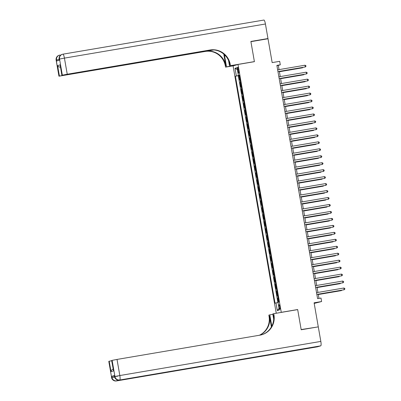 <?xml version="1.0" encoding="UTF-8"?>
<svg xmlns="http://www.w3.org/2000/svg" width="401" height="401" viewBox="0 0 401 401"><rect width="100%" height="100%" fill="white"/><g stroke="black" fill="none" stroke-linecap="round" stroke-linejoin="round"><path stroke-width="0.6" d="M279.953 306.855A2.261 0.441 -99.6 0 0 279.151 304.75A2.261 0.441 -99.6 0 0 279.106 307.106A2.261 0.441 -99.6 0 0 279.908 309.211A2.261 0.441 -99.6 0 0 279.953 306.855M314.199 303.417L321.612 301.532L321.006 298.053L317.587 298.63L276.875 65.388L280.294 64.807L279.687 61.323L272.169 62.601L268.003 38.757L250.916 41.659L254.409 61.674L237.999 64.461L281.256 312.324L280.695 312.494M237.999 64.461L233.086 65.924L276.254 313.246M281.256 312.324L297.667 309.542L301.161 329.557L316.569 327.156M240.094 79.588L239.472 79.769L238.745 75.594L239.377 75.483M240.58 82.375L239.958 82.556L240.595 82.446M239.958 82.556L240.685 86.731L241.312 86.551M242.525 93.513L241.903 93.694L241.171 89.518L241.808 89.408M243.743 100.476L243.116 100.656L242.389 96.481L243.026 96.37M244.956 107.438L244.334 107.618L243.602 103.443L244.239 103.333M246.169 114.4L245.547 114.581L244.821 110.405L245.452 110.295M247.387 121.363L246.765 121.543L246.034 117.368L246.67 117.257M248.6 128.33L247.978 128.505L247.252 124.33L247.883 124.22M249.818 135.292L249.191 135.468L248.465 131.292L249.101 131.182M251.031 142.255L250.409 142.43L249.678 138.255L250.314 138.144M252.244 149.217L251.622 149.393L250.896 145.217L251.532 145.112M253.462 156.179L252.841 156.355L252.109 152.179L252.745 152.074M254.675 163.142L254.054 163.322L253.327 159.142L253.958 159.037M255.893 170.104L255.272 170.285L254.54 166.104L255.176 165.999M257.106 177.067L256.485 177.247L255.758 173.067L256.389 172.961M258.324 184.029L257.698 184.209L256.971 180.029L257.607 179.924M259.537 190.991L258.916 191.172L258.184 186.991L258.82 186.886M260.75 197.954L260.129 198.134L259.402 193.954L260.038 193.848M261.968 204.916L261.347 205.096L260.615 200.916L261.252 200.811M263.181 211.878L262.56 212.059L261.833 207.878L262.465 207.773M264.399 218.841L263.778 219.021L263.046 214.841L263.683 214.735M265.612 225.803L264.991 225.984L264.264 221.803L264.896 221.698M266.83 232.765L266.204 232.946L265.477 228.765L266.114 228.66M268.043 239.728L267.422 239.908L266.69 235.728L267.327 235.623M269.256 246.69L268.635 246.871L267.908 242.69L268.54 242.585M270.474 253.653L269.853 253.833L269.121 249.653L269.758 249.547M271.688 260.615L271.066 260.795L270.339 256.62L270.971 256.51M272.906 267.577L272.284 267.758L271.552 263.582L272.189 263.472M274.119 274.54L273.497 274.72L272.765 270.545L273.402 270.434M275.337 281.502L274.71 281.682L273.983 277.507L274.62 277.397M276.55 288.464L275.928 288.645L275.196 284.469L275.833 284.359M277.763 295.427L277.141 295.607L276.414 291.432L277.046 291.321M237.668 69.614L237.938 71.142A2.19 0.426 -99.6 0 0 238.715 73.182A2.19 0.426 -99.6 0 0 238.76 70.897L238.495 69.368A2.19 0.426 -99.6 0 0 237.713 67.328A2.19 0.426 -99.6 0 0 237.668 69.614L238.51 69.468M239.357 75.363L235.427 76.21L275.041 303.191L275.968 302.915L277.307 310.575L279.327 309.973L277.988 302.314L278.921 302.038L239.302 75.057L238.374 75.333L239.327 75.203M236.354 75.934L235.021 68.275L237.036 67.674L238.374 75.333M238.745 75.594L238.299 75.724L277.888 302.549M278.249 298.214L277.627 298.394L278.294 302.224M276.414 291.432L277.036 291.251M275.196 284.469L275.823 284.289M273.983 277.507L274.605 277.327M272.765 270.545L273.392 270.364M271.552 263.582L272.174 263.402M270.339 256.62L270.961 256.44M269.121 249.653L269.743 249.477M267.908 242.69L268.53 242.515M266.69 235.728L267.317 235.552M265.477 228.765L266.099 228.59M264.264 221.803L264.886 221.628M263.046 214.841L263.668 214.66M261.833 207.878L262.454 207.698M260.615 200.916L261.236 200.736M259.402 193.954L260.023 193.773M258.184 186.991L258.81 186.811M256.971 180.029L257.592 179.849M255.758 173.067L256.379 172.886M254.54 166.104L255.161 165.924M253.327 159.142L253.948 158.961M252.109 152.179L252.73 151.999M250.896 145.217L251.517 145.037M249.678 138.255L250.304 138.074M248.465 131.292L249.086 131.112M247.252 124.33L247.873 124.15M246.034 117.368L246.655 117.187M244.821 110.405L245.442 110.225M243.602 103.443L244.224 103.263M242.389 96.481L243.011 96.3M241.171 89.518L241.798 89.338M321.612 301.532L314.088 302.81L318.254 326.655M279.041 69.624L278.304 65.398L280.294 64.807M318.97 298.394L318.239 294.204M317.928 292.424L317.021 287.241M316.71 285.462L315.808 280.279M315.497 278.5L314.59 273.317M314.279 271.537L313.376 266.354M313.066 264.575L312.163 259.392M311.848 257.612L310.945 252.429M310.635 250.65L309.732 245.467M309.422 243.688L308.514 238.505M308.204 236.725L307.301 231.542M306.991 229.763L306.083 224.58M305.773 222.801L304.87 217.618M304.56 215.838L303.657 210.655M303.346 208.871L302.439 203.693M302.128 201.909L301.226 196.731M300.915 194.946L300.008 189.768M299.697 187.984L298.795 182.806M298.484 181.021L297.577 175.844M297.266 174.059L296.364 168.881M296.053 167.097L295.151 161.919M294.84 160.134L293.933 154.956M293.622 153.172L292.72 147.994M292.409 146.21L291.502 141.032M291.191 139.247L290.289 134.069M289.978 132.285L289.071 127.107M288.76 125.323L287.858 120.145M287.547 118.36L286.645 113.182M286.334 111.398L285.427 106.215M285.116 104.435L284.214 99.253M283.903 97.473L282.996 92.29M282.685 90.511L281.783 85.328M281.472 83.548L280.565 78.365M280.254 76.586L279.352 71.403M276.921 65.634L278.304 65.398M238.299 75.724L235.427 76.21M277.627 298.394L278.264 298.284M275.968 302.915L278.023 302.524M237.382 69.639L235.021 68.275M277.307 310.575L279.056 308.429M297.667 309.542L297.106 309.707M277.968 71.639L305.281 66.962L277.963 71.599M304.976 65.218L305.858 65.619L305.978 66.315L305.281 66.962L304.976 65.218L277.657 69.859M279.412 71.734L302.294 67.849L302.575 67.463M279.402 71.694L302.625 67.749L303.021 67.388M56.135 60.075A4.241 4.241 0 0 1 59.102 55.283A4.241 4.16 73.4 0 0 56.21 60.045L58.947 76.195L56.135 60.075L56.546 59.944L56.726 60.987L59.383 60.2L59.198 59.153L59.533 59.057L64.431 58.12L67.243 74.24L62.345 75.172L59.533 59.057A4.241 4.16 -106.6 0 1 62.902 54.18A4.241 0.827 -99.6 0 1 62.922 54.175L263.903 20.055A4.241 0.827 80.4 0 1 263.923 20.05A4.241 0.827 80.4 0 1 265.427 23.995L267.968 38.546L250.876 41.448L254.394 61.604L230.465 65.669L230.259 64.486A17.674 17.333 73.4 0 0 210.129 49.98L67.243 74.24M253.833 61.774L254.394 61.604M224.41 54.636A7.955 1.549 -99.6 0 0 224.615 55.945L226.515 66.842L225.552 67.127L225.347 65.944A17.674 17.333 73.4 0 0 205.217 51.443L58.947 76.195M237.598 64.581L229.502 65.954L228.56 60.551M229.502 65.954L230.465 65.669M223.778 54.07L225.823 65.804A17.674 17.333 73.4 0 0 205.698 51.298L213.768 49.93M60.701 67.137C59.062 67.152 58.025 66.641 57.594 65.604L60.13 64.847L61.954 75.293L62.345 75.172M61.954 75.293L212.184 49.884M266.284 39.047L267.968 38.546M234.61 65.468L226.515 66.842M233.648 65.754L225.552 67.127M212.886 49.884L59.418 76.045L57.594 65.604M59.027 76.16L59.418 76.045M230.259 64.486L229.783 64.626A17.674 17.333 73.4 0 0 209.653 50.12L210.129 49.98M60.13 64.847L61.874 75.323M114.415 375.531L114.521 376.609L114.415 375.531L111.759 376.323L114.38 375.792M301.196 329.767L297.677 309.612L273.753 313.672L273.958 314.855A17.674 17.333 -106.6 0 1 261.903 334.7A17.674 17.333 -106.6 0 1 259.903 335.166L117.017 359.426L119.829 375.542L320.83 341.416L318.289 326.865L301.196 329.767M272.85 314.329L269.803 314.85L271.703 325.742A7.955 1.549 -99.6 0 0 271.788 326.213M269.803 314.85L268.835 315.136L269.046 316.319A17.674 17.333 -106.6 0 1 259.367 335.256M271.397 326.925L269.522 316.173A17.674 17.333 -106.6 0 1 259.637 335.211M273.753 313.672L272.79 313.958L273.708 319.241M320.83 341.416A4.241 0.827 80.4 0 1 320.76 345.832L119.428 380.058A4.241 4.16 73.4 0 1 114.601 376.574L114.932 376.479L112.12 360.359L111.648 360.509L113.548 370.92L111.012 371.672L109.187 361.231L108.796 361.346L111.613 377.466L111.944 377.366L111.759 376.323M109.187 361.231L111.689 360.72M276.996 353.306A4.241 0.827 80.4 0 1 276.755 353.682L116.44 380.945A4.241 4.16 73.4 0 1 111.613 377.466L108.796 361.346M320.76 345.832L317.442 346.82A4.241 0.827 80.4 0 1 317.422 346.825A4.241 0.827 80.4 0 1 317.402 346.825M276.755 353.682L279.407 352.895A4.241 0.827 80.4 0 1 279.392 352.9A4.241 0.827 80.4 0 1 279.372 352.9M112.12 360.359L117.017 359.426M273.958 314.855L273.477 315.001A17.674 17.333 -106.6 0 1 261.668 334.77M111.012 371.672C111.057 370.484 111.849 369.602 113.388 369.03M279.181 78.601L306.494 73.924L279.176 78.561M306.194 72.18L307.076 72.581L307.196 73.278L306.494 73.924L306.194 72.18L278.87 76.822M280.399 85.563L307.712 80.887L280.389 85.523M307.407 79.142L308.289 79.543L308.409 80.24L307.712 80.887L307.407 79.142L280.088 83.784M281.612 92.526L308.925 87.849L281.607 92.486M308.625 86.105L309.502 86.506L309.627 87.202L308.925 87.849L308.625 86.105L281.302 90.746M282.83 99.488L310.143 94.811L282.82 99.448M309.838 93.067L310.72 93.468L310.84 94.165L310.143 94.811L309.838 93.067L282.52 97.709M280.625 78.696L303.507 74.812L303.793 74.426M280.62 78.656L303.843 74.711L304.234 74.35M281.838 85.659L304.725 81.774L305.006 81.388M281.833 85.619L305.056 81.674L305.452 81.313M283.056 92.621L305.938 88.736L306.224 88.35M283.046 92.581L306.274 88.636L306.665 88.275M284.269 99.583L307.156 95.699L307.437 95.313M284.264 99.543L307.487 95.598L307.883 95.237M284.043 106.45L311.356 101.774L284.038 106.41M311.056 100.029L311.933 100.43L312.053 101.127L311.356 101.774L311.056 100.029L283.733 104.671M285.487 106.546L308.369 102.661L308.65 102.275M285.477 106.506L308.7 102.561L309.096 102.2M285.261 113.413L312.574 108.736L285.251 113.373M312.269 106.992L313.151 107.393L313.271 108.09L312.574 108.736L312.269 106.992L284.951 111.633M286.7 113.508L309.587 109.623L309.868 109.237M286.695 113.468L309.918 109.523L310.314 109.162M286.474 120.375L313.788 115.699L286.469 120.335M313.482 113.959L314.364 114.36L314.484 115.052L313.788 115.699L313.482 113.959L286.164 118.596M287.913 120.47L310.8 116.586L311.081 116.2M287.908 120.43L311.131 116.485L311.527 116.125M287.687 127.338L315.001 122.661L287.682 127.297M314.7 120.922L315.577 121.323L315.702 122.014L315.001 122.661L314.7 120.922L287.377 125.558M289.131 127.433L312.013 123.548L312.299 123.162M289.121 127.393L312.349 123.448L312.74 123.087M288.905 134.3L316.219 129.623L288.895 134.26M315.913 127.884L316.795 128.285L316.915 128.977L316.219 129.623L315.913 127.884L288.595 132.52M290.344 134.395L313.231 130.51L313.512 130.125M290.339 134.355L313.562 130.41L313.958 130.049M290.118 141.267L317.432 136.586L290.113 141.222M317.131 134.846L318.008 135.247L318.133 135.939L317.432 136.586L317.131 134.846L289.808 139.483M291.562 141.358L314.444 137.473L314.73 137.087M291.552 141.317L314.78 137.373L315.171 137.012M291.337 148.23L318.65 143.548L291.327 148.185M318.344 141.809L319.226 142.21L319.346 142.906L318.65 143.548L318.344 141.809L291.026 146.445M292.775 148.32L315.662 144.435L315.943 144.049M292.77 148.28L315.993 144.34L316.389 143.974M292.55 155.192L319.863 150.51L292.545 155.147M319.562 148.771L320.439 149.172L320.559 149.869L319.863 150.51L319.562 148.771L292.239 153.408M293.993 155.282L316.875 151.398L317.156 151.012M293.983 155.242L317.206 151.302L317.602 150.936M293.768 162.154L321.081 157.473L293.758 162.109M320.775 155.733L321.657 156.134L321.777 156.831L321.081 157.473L320.775 155.733L293.457 160.37M295.206 162.245L318.093 158.36L318.374 157.974M295.201 162.204L318.424 158.265L318.82 157.899M294.981 169.117L322.294 164.435L294.976 169.072M321.988 162.696L322.87 163.097L322.99 163.793L322.294 164.435L321.988 162.696L294.67 167.332M296.419 169.207L319.306 165.322L319.587 164.936M296.414 169.167L319.637 165.227L320.033 164.861M296.194 176.079L323.507 171.397L296.189 176.034M323.206 169.658L324.083 170.059L324.208 170.756L323.507 171.397L323.206 169.658L295.883 174.295M297.637 176.174L320.519 172.285L320.805 171.899M297.627 176.129L320.855 172.189L321.246 171.823M297.412 183.041L324.725 178.36L297.402 182.996M324.419 176.62L325.301 177.021L325.422 177.718L324.725 178.36L324.419 176.62L297.101 181.257M298.85 183.137L321.737 179.247L322.018 178.861M298.845 183.092L322.068 179.152L322.464 178.786M298.625 190.004L325.938 185.322L298.62 189.964M325.637 183.583L326.514 183.984L326.64 184.681L325.938 185.322L325.637 183.583L298.314 188.219M300.068 190.099L322.95 186.209L323.231 185.823M300.058 190.054L323.286 186.114L323.677 185.748M299.843 196.966L327.156 192.285L299.833 196.926M326.85 190.545L327.732 190.946L327.853 191.643L327.156 192.285L326.85 190.545L299.532 195.182M301.281 197.061L324.168 193.172L324.449 192.786M301.276 197.016L324.499 193.076L324.895 192.711M301.056 203.929L328.369 199.247L301.051 203.888M328.068 197.508L328.945 197.909L329.066 198.605L328.369 199.247L328.068 197.508L300.745 202.144M302.499 204.024L325.381 200.134L325.662 199.748M302.489 203.979L325.712 200.039L326.108 199.673M302.274 210.891L329.587 206.209L302.264 210.851M329.281 204.47L330.163 204.871L330.284 205.568L329.587 206.209L329.281 204.47L301.958 209.106M303.712 210.986L326.599 207.101L326.88 206.71M303.707 210.941L326.93 207.001L327.326 206.635M303.487 217.853L330.8 213.172L303.482 217.813M330.494 211.432L331.376 211.833L331.497 212.53L330.8 213.172L330.494 211.432L303.176 216.069M304.925 217.949L327.812 214.064L328.093 213.673M304.92 217.903L328.143 213.964L328.539 213.598M304.7 224.816L332.013 220.134L304.695 224.776M331.712 218.395L332.589 218.796L332.715 219.492L332.013 220.134L331.712 218.395L304.389 223.031M306.143 224.911L329.026 221.026L329.311 220.635M306.133 224.871L329.361 220.926L329.752 220.56M305.918 231.778L333.231 227.096L305.908 231.738M332.925 225.357L333.807 225.758L333.928 226.455L333.231 227.096L332.925 225.357L305.607 229.994M307.356 231.873L330.244 227.989L330.524 227.598M307.351 231.833L330.574 227.888L330.97 227.522M307.131 238.74L334.444 234.059L307.126 238.7M334.143 232.319L335.02 232.72L335.146 233.417L334.444 234.059L334.143 232.319L306.82 236.956M308.575 238.836L331.457 234.951L331.737 234.56M308.564 238.795L331.787 234.851L332.183 234.485M308.349 245.703L335.662 241.021L308.339 245.663M335.356 239.282L336.238 239.683L336.359 240.379L335.662 241.021L335.356 239.282L308.038 243.923M309.562 252.665L336.875 247.983L309.557 252.625M336.574 246.244L337.452 246.645L337.572 247.342L336.875 247.983L336.574 246.244L309.251 250.886M310.775 259.627L338.093 254.946L310.77 259.587M337.787 253.206L338.67 253.607L338.79 254.304L338.093 254.946L337.787 253.206L310.464 257.848M309.788 245.798L332.675 241.913L332.955 241.522M309.783 245.758L333.005 241.813L333.401 241.447M311.006 252.76L333.888 248.876L334.168 248.485M310.996 252.72L334.218 248.775L334.614 248.409M312.219 259.723L335.106 255.838L335.386 255.452M312.214 259.683L335.437 255.738L335.832 255.372M311.993 266.59L339.306 261.908L311.983 266.55M339 260.169L339.883 260.57L340.003 261.267L339.306 261.908L339 260.169L311.682 264.81M313.432 266.685L336.319 262.8L336.599 262.414M313.427 266.645L336.65 262.7L337.046 262.334M313.206 273.552L340.519 268.87L313.201 273.512M340.218 267.131L341.096 267.532L341.221 268.229L340.519 268.87L340.218 267.131L312.895 271.773M314.65 273.647L337.532 269.763L337.817 269.377M314.64 273.607L337.868 269.662L338.259 269.297M314.424 280.515L341.737 275.833L314.414 280.474M341.431 274.094L342.314 274.495L342.434 275.191L341.737 275.833L341.431 274.094L314.113 278.735M315.863 280.61L338.75 276.725L339.03 276.339M315.858 280.57L339.081 276.625L339.477 276.264M315.637 287.477L342.95 282.8L315.632 287.437M342.649 281.056L343.527 281.457L343.647 282.154L342.95 282.8L342.649 281.056L315.326 285.697M317.081 287.572L339.963 283.687L340.243 283.301M317.071 287.532L340.294 283.587L340.69 283.226M316.855 294.439L344.168 289.763L316.845 294.399M343.863 288.018L344.745 288.419L344.865 289.116L344.168 289.763L343.863 288.018L316.544 292.66M318.294 294.534L341.181 290.65L341.462 290.264M318.289 294.494L341.512 290.55L341.908 290.189M240.445 82.411L239.958 79.624M278.114 298.249L277.627 295.462M276.896 291.286L276.409 288.499M275.682 284.324L275.196 281.537M274.469 277.362L273.983 274.575M273.251 270.399L272.765 267.612M272.038 263.437L271.552 260.65M270.82 256.475L270.334 253.688M269.607 249.512L269.121 246.725M268.389 242.55L267.903 239.763M267.176 235.587L266.69 232.801M265.963 228.625L265.477 225.838M264.745 221.663L264.259 218.876M263.532 214.7L263.046 211.913M262.314 207.738L261.828 204.951M261.101 200.776L260.615 197.989M259.883 193.808L259.402 191.026M258.67 186.846L258.184 184.064M257.457 179.884L256.971 177.102M256.239 172.921L255.753 170.139M255.026 165.959L254.54 163.177M253.808 158.996L253.322 156.215M252.595 152.034L252.109 149.252M251.382 145.072L250.896 142.29M250.164 138.109L249.678 135.327M248.951 131.147L248.465 128.365M247.733 124.185L247.247 121.403M246.52 117.222L246.034 114.44M245.302 110.26L244.816 107.473M244.089 103.298L243.602 100.511M242.876 96.335L242.389 93.548M241.658 89.373L241.171 86.586M238.775 71.002L237.938 71.142M225.823 65.804L225.347 65.944M59.955 55.062L59.934 55.067A4.241 0.827 -99.6 0 0 59.914 55.072A4.241 4.241 0 0 0 59.438 55.183A4.241 4.16 -106.6 0 1 59.914 55.072A4.241 0.827 -99.6 0 1 60.35 55.408M205.698 51.298L205.217 51.443M265.427 23.995L64.431 58.12A4.241 0.827 -99.6 0 0 62.922 54.175A4.241 4.241 0 0 0 62.426 54.295L62.09 54.391A4.241 4.16 73.4 0 0 59.198 59.153L59.303 60.22M59.102 55.283L59.438 55.183A4.241 4.16 -106.6 0 0 56.546 59.944L59.163 59.413M225.527 55.789L224.615 55.945M269.522 316.173L269.046 316.319M119.428 380.058L279.407 352.895L119.413 380.063A4.241 0.827 -99.6 0 0 119.428 380.058M317.422 346.825L116.425 380.95A4.241 0.827 -99.6 0 0 116.44 380.945L317.442 346.82M111.724 360.474L113.548 370.92M114.566 376.835L111.944 377.366A4.241 4.16 -106.6 0 0 116.776 380.845A4.241 0.827 -99.6 0 0 117.112 379.812M111.618 377.501L114.626 377.055M119.829 375.542L114.932 376.479A4.241 4.16 -106.6 0 0 119.764 379.958A4.241 0.827 -99.6 0 0 119.829 375.542M114.606 376.614L117.904 376.118M272.048 325.687L271.703 325.742M263.923 20.05L62.922 54.175M62.09 54.391A4.241 4.241 0 0 0 59.122 59.188M111.533 377.496A4.241 4.241 0 0 0 116.425 380.95M114.521 376.609A4.241 4.241 0 0 0 119.413 380.063"/></g></svg>
